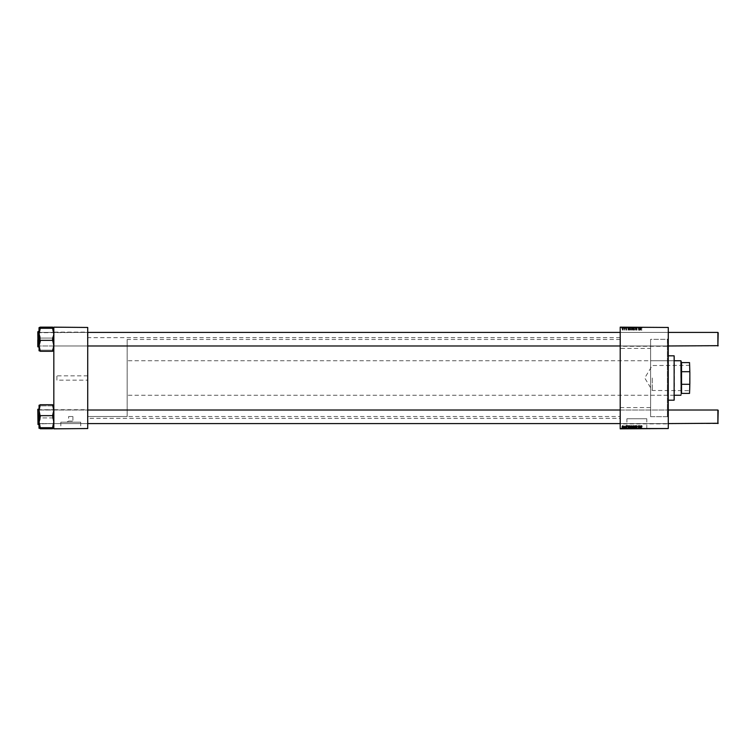 <?xml version="1.0" encoding="UTF-8"?>
<svg xmlns="http://www.w3.org/2000/svg" width="756" height="756" viewBox="0 0 756 756"><rect width="100%" height="100%" fill="white"/><g stroke="black" fill="none" stroke-linecap="round" stroke-linejoin="round"><path stroke-width="0.57" stroke-dasharray="3.78 2.83" d="M68.616 416.518L72.926 416.518L68.616 416.518L68.616 421.092L72.926 421.092L74.863 422.188L66.679 422.188L74.863 422.188M72.926 416.518L72.926 421.092L68.616 421.092L66.679 422.188M80.703 422.188L60.839 422.188L80.703 422.188L80.703 428.718L60.839 428.718L80.703 428.718M60.839 422.188L60.839 428.718M84.644 428.718L56.908 428.718L84.644 428.841M626.913 428.718L646.786 428.718L626.913 428.718L626.913 418.739L646.786 418.739L626.913 418.739M646.786 428.718L646.786 418.739M650.718 428.718L622.982 428.718L650.718 428.841M87.412 410.017L87.724 423.88L87.724 409.705L87.724 423.88L87.724 409.705L53.827 409.705L53.827 423.88L53.827 409.705L53.827 423.88L53.827 409.705L53.827 423.88L53.827 409.705L53.827 423.88L53.827 409.705L53.827 423.88L54.13 410.017L54.13 423.577L54.13 410.017L87.412 410.017L87.724 423.88L87.412 410.017M87.412 332.423L87.724 346.295L87.724 332.12L87.724 346.295L87.724 332.12L53.827 332.12L53.827 346.295L53.827 332.12L53.827 346.295L53.827 332.12L53.827 346.295L53.827 332.12L53.827 346.295L53.827 332.12L53.827 346.295L54.13 332.423L54.13 345.983L54.13 332.423L87.412 332.423L87.724 346.295L87.412 332.423M620.515 345.983L620.203 332.12L620.203 346.295L620.203 332.12L620.203 346.295L668.276 346.295L668.276 332.12L668.276 346.295L668.276 332.12L668.276 346.295L668.276 332.12L667.973 345.983L667.973 332.423L667.973 345.983L620.515 345.983L620.203 332.12L620.515 345.983M620.515 423.577L620.203 409.705L620.203 423.88L620.203 409.705L620.203 423.88L668.276 423.88L668.276 409.705L668.276 423.88L668.276 409.705L668.276 423.88L668.276 409.705L667.973 423.577L667.973 410.017L667.973 423.577L620.515 423.577L620.203 409.705L620.515 423.577M620.515 332.423L667.973 332.423L620.515 332.423M620.515 410.017L667.973 410.017L620.515 410.017M668.276 339.331L668.276 416.669L668.276 339.331L650.595 339.331L650.595 416.669L650.595 339.331L650.595 416.669L667.359 416.669L667.359 339.331L668.276 338.404L668.276 417.595L668.276 338.404M668.276 416.669L650.595 416.669L650.595 339.331L667.359 339.331L667.359 416.669L668.276 417.595M620.203 418.37L620.203 337.63L620.203 418.37L87.724 418.37L87.724 337.63L87.724 418.37M620.203 337.63L87.724 337.63M87.412 345.983L54.13 345.983L87.412 345.983M87.412 423.577L54.13 423.577L87.412 423.577M620.203 348.421L620.203 407.578L620.203 348.421L650.595 348.421L650.595 407.578L650.595 348.421M620.203 407.578L650.595 407.578M620.203 416.518L620.203 339.482L620.203 416.518L87.724 416.518L87.724 339.482L87.724 416.518L87.724 339.482L87.724 416.518L127.169 416.518L127.169 339.482L127.169 416.518M620.203 339.482L127.169 339.482M87.724 380.155L87.724 375.845L87.724 380.155L56.908 380.155L56.908 375.845L56.908 380.155M87.724 375.845L56.908 375.845M626.875 329.729L626.034 329.824L626.677 329.087L626.204 328.643L625.694 329.115L626.459 329.049L625.807 329.814L626.337 330.268L626.677 329.087L625.694 329.115L626.459 329.049L625.807 329.814L626.337 330.268L626.875 329.729M629.512 330.24L630.268 329.625L628.916 328.076L629.285 330.24L630.268 329.625L628.916 328.076L629.512 330.24M636.571 330.268L637.242 329.531L636.117 329.654L637.015 328.624L636.41 328.047L635.787 328.728L636.788 328.614L635.9 329.635L636.571 330.268L637.242 329.531L636.117 329.654L637.015 328.624L636.41 328.047L635.787 328.68L636.788 328.614L635.9 329.635L636.571 330.268M633.849 330.268L634.378 329.635L633.67 328.643L633.15 329.295L633.849 330.268L634.378 329.635L633.67 328.643L633.15 329.295L633.849 330.268M639.17 330.24L639.132 328.671L638.48 328.643L638.357 330.24L638.555 328.832L639.396 330.24L639.132 328.671L638.48 328.643L638.357 330.24L638.555 328.832L639.17 330.24M642.005 329.786L641.249 329.607L640.767 328.076L641.031 329.663L641.56 330.268L642.005 329.786L641.249 329.607L640.993 328.076L641.031 329.663L641.56 330.268L642.005 329.786M620.203 428.539L668.276 428.841L620.203 428.539L620.203 327.461L668.276 327.159L620.203 327.461M668.276 428.539L668.276 327.461M639.85 330.24L640.71 329.814L639.737 329.257L640.578 329.115L639.973 328.643L639.614 330.24L640.71 329.814L639.737 329.257L640.578 329.115L639.973 328.643L639.85 330.24M632.866 330.24L632.479 328.076L632.602 328.832L631.808 329.276L633.065 330.24L632.706 328.076L631.808 329.276L632.866 330.24M635.078 330.24L635.569 328.671L635.182 329.994L634.36 328.671L635.078 330.24L635.569 328.671L635.182 329.994L634.36 328.671L635.078 330.24M631.099 330.268L631.638 329.635L630.929 328.643L630.4 329.295L631.099 330.268L631.638 329.635L630.929 328.643L630.4 329.295L631.099 330.268M628.028 330.24L628.888 329.814L627.915 329.257L628.756 329.115L628.151 328.643L627.792 330.24L628.888 329.814L627.915 329.257L628.756 329.115L628.151 328.643L628.028 330.24M622.84 330.268L623.369 329.635L622.66 328.643L622.141 329.295L622.84 330.268L623.369 329.635L622.66 328.643L622.141 329.295L622.84 330.268M624.711 330.24L624.673 328.671L623.993 328.699L624.938 330.24L624.673 328.671L623.993 328.699L624.711 330.24M626.034 328.387L626.875 328.387L626.327 328.387L626.337 327.159L626.875 327.159L625.694 327.159L626.459 327.159L625.807 327.159L626.337 327.159L626.327 328.387L626.034 327.159M627.792 327.159L628.888 327.159L627.65 327.159L627.82 328.387L627.792 327.159M630.4 327.159L631.638 327.159L630.4 327.159L630.4 328.387L631.099 328.387L631.099 327.159L631.099 328.387L631.638 328.387L631.638 327.159M640.993 328.387L642.005 328.387L642.005 327.159L640.767 327.159L641.56 327.159L641.551 328.387L640.993 328.387L640.993 327.159M632.819 327.159L631.808 327.159L632.819 327.159L632.819 328.387L632.866 327.159M635.078 328.387L634.36 328.387L634.378 327.159L635.569 327.159L633.15 327.159L634.378 327.159L634.36 328.387L635.078 328.387L635.078 327.159M635.9 327.159L637.242 327.159L635.787 327.159L636.788 327.159L635.9 327.159L635.9 328.387L636.571 328.387L636.571 327.159L636.561 328.387L637.242 328.387L637.242 327.159M621.725 327.159L621.725 328.387L621.772 327.159M639.614 327.159L640.71 327.159L639.472 327.159L639.642 328.387L639.614 327.159M639.047 327.159L638.149 327.159L639.047 327.159L639.047 328.387L639.396 327.159M629.143 328.387L630.268 328.387L629.294 328.387L629.285 327.159L630.268 327.159L628.916 327.159L629.294 328.387L629.143 327.159M622.141 327.159L623.369 327.159L622.141 327.159L622.141 328.387L622.84 328.387L622.84 327.159L622.84 328.387L623.369 328.387L623.369 327.159M623.794 327.159L623.794 328.387L623.851 327.159M624.598 327.159L623.993 327.159L624.598 327.159L624.598 328.387L624.938 327.159M625.307 327.159L625.307 328.387L625.363 327.159M625.363 428.841L625.363 427.612L625.59 428.841M623.851 428.841L623.851 427.612L624.078 428.841L624.938 428.841L623.993 428.841L624.078 427.612L624.031 428.841M626.875 428.841L625.694 428.841L626.875 428.841L626.875 427.612L626.875 428.841M629.465 427.612L630.268 427.612L629.294 427.612L629.465 428.841L630.268 428.841L628.916 428.841L630.041 428.841L629.521 428.841L629.512 427.612L629.465 428.841M637.242 427.612L636.561 427.612L636.561 428.841L637.242 428.841L635.787 428.841L636.788 428.841L635.9 428.841L636.571 428.841L636.571 427.612L637.242 427.612L637.242 428.841M633.15 427.612L633.849 427.612L633.849 428.841L634.378 428.841L633.15 428.841L634.161 428.841L633.849 427.612L634.378 427.612L634.378 428.841L635.569 428.841L634.36 428.841L634.36 427.612L633.67 427.612L633.67 428.841L633.679 427.612L633.15 427.612L633.15 428.841M639.396 427.612L639.396 428.841L638.149 428.841L639.17 428.841L639.17 427.612L639.396 428.841M642.005 428.841L640.767 428.841L642.005 428.841L642.005 427.612L641.986 428.841M639.85 428.841L640.71 428.841L639.472 428.841L639.85 427.612L639.869 428.841M632.866 428.841L631.808 428.841L632.866 428.841L632.866 427.612L633.065 428.841M631.638 427.612L630.4 427.612L631.099 427.612L631.099 428.841L631.638 428.841L630.4 428.841L631.411 428.841L631.099 427.612L631.638 427.612L631.638 428.841M628.028 428.841L628.888 428.841L627.65 428.841L628.028 427.612L628.047 428.841M623.369 427.612L622.141 427.612L622.84 427.612L622.84 428.841L623.369 428.841L622.141 428.841L623.152 428.841L622.84 427.612L623.369 427.612L623.369 428.841M621.772 428.841L621.772 427.612L621.999 428.841M53.827 428.539L87.724 428.841L53.827 428.539L53.827 327.461L87.724 327.159L53.827 327.461M87.724 428.539L87.724 327.461M641.759 427.612L641.759 428.841M641.778 427.612L641.778 428.841M640.993 427.612L641.56 427.612L641.551 428.841L641.56 427.612L640.993 427.612L640.993 428.841M640.767 427.612L640.767 428.841M641.031 427.612L641.031 428.841M640.71 427.612L639.472 427.612L640.313 427.612L640.313 428.841L640.71 427.612L640.71 428.841M639.737 427.612L639.737 428.841L639.708 427.612M639.992 427.612L639.992 428.841M640.578 427.612L640.578 428.841M639.973 427.612L639.973 428.841M639.472 427.612L639.472 428.841M639.51 427.612L639.51 428.841M639.642 427.612L639.642 428.841L639.614 427.612M640.493 427.612L639.774 427.612L640.493 427.612L640.493 428.841L639.774 428.841L640.493 428.841M640.247 427.612L640.247 428.841M639.774 427.612L639.774 428.841M638.905 427.612L638.149 427.612L639.17 427.612L638.905 428.841M638.952 427.612L638.952 428.841M638.48 427.612L638.48 428.841M638.149 427.612L638.149 428.841M638.357 427.612L638.357 428.841M638.584 427.612L638.584 428.841M638.404 427.612L638.385 428.841L638.404 427.612M638.555 427.612L638.555 428.841M633.065 427.612L632.706 428.841L632.025 428.841L632.734 428.841L632.479 427.612L632.479 428.841M632.479 427.612L632.602 428.841M632.602 427.612L632.233 428.841M632.233 427.612L631.808 428.841M631.808 427.612L632.441 427.612L632.441 428.841L632.819 427.612L632.819 428.841M632.309 427.612L632.309 428.841M632.734 427.612L632.734 428.841M632.687 427.612L632.687 428.841M632.025 427.612L632.025 428.841M633.377 427.612L634.161 427.612L633.377 427.612L633.377 428.841M634.161 427.612L634.161 428.841M635.078 427.612L634.36 427.612L635.078 427.612L635.078 428.841M635.352 427.612L635.352 428.841M635.569 427.612L635.569 428.841M635.342 427.612L635.342 428.841M635.182 427.612L635.182 428.841M634.605 427.612L634.605 428.841M637.015 427.612L635.9 427.612L637.015 427.612L637.015 428.841M636.958 427.612L636.958 428.841M636.117 427.612L636.117 428.841M636.174 427.612L636.174 428.841M636.76 427.612L636.76 428.841M636.41 427.612L636.41 428.841L636.42 427.612L635.787 427.612L635.787 428.841L635.787 427.612L636.004 428.841L636.42 427.612M636.788 427.612L636.788 428.841M636.703 427.612L636.703 428.841M635.9 427.612L635.9 428.841M630.929 427.612L630.929 428.841L630.939 427.612M630.4 427.612L630.4 428.841M631.411 427.612L631.411 428.841M630.627 427.612L630.627 428.841M629.852 427.612L629.852 428.841M630.268 427.612L630.268 428.841M629.644 427.612L629.644 428.841L629.635 427.612M629.143 427.612L629.143 428.841M628.17 427.612L628.888 427.612L628.916 428.841L628.888 427.612L627.915 427.612L627.915 428.841L627.886 427.612L628.17 428.841M630.041 427.612L630.041 428.841L630.041 427.612M629.361 427.612L629.361 428.841M629.776 427.612L629.776 428.841M629.956 427.612L629.956 428.841M628.491 427.612L628.491 428.841M628.529 427.612L628.529 428.841M628.756 427.612L628.756 428.841M628.151 427.612L628.151 428.841M627.65 427.612L627.65 428.841L627.688 427.612M627.82 427.612L627.82 428.841L627.792 427.612M628.671 427.612L627.952 427.612L628.671 427.612L628.671 428.841L627.952 428.841L628.671 428.841M628.425 427.612L628.425 428.841M627.952 427.612L627.952 428.841M626.648 427.612L626.648 428.841M626.034 427.612L626.677 427.612L625.694 427.612L626.337 427.612L626.034 428.841M626.081 427.612L626.081 428.841M626.677 427.612L626.677 428.841M626.204 427.612L626.204 428.841L626.223 427.612M625.694 427.612L625.694 428.841M625.807 427.612L625.807 428.841M622.66 427.612L622.66 428.841L623.152 427.612L622.67 427.612M622.141 427.612L622.141 428.841M623.152 427.612L623.152 428.841M622.368 427.612L622.368 428.841M624.031 427.612L623.794 428.841M624.938 427.612L624.938 428.841M624.447 427.612L624.447 428.841M624.503 427.612L624.503 428.841M624.144 427.612L624.144 428.841M623.993 427.612L623.993 428.841M624.191 427.612L624.191 428.841M625.59 427.612L625.543 428.841M625.543 427.612L625.307 428.841M621.999 427.612L621.952 428.841M621.952 427.612L621.725 428.841M636.571 425.732L637.242 426.469L636.117 426.346L637.015 427.376L636.41 427.953L635.787 427.272L636.788 427.386L635.9 426.365L636.571 425.732M635.078 425.76L635.569 427.329L635.182 426.006L634.36 427.329L635.078 425.76M633.849 425.732L634.378 426.365L633.67 427.357L633.15 426.705L633.849 425.732M633.377 426.705L633.679 427.168L634.161 426.384L633.849 425.93L633.377 426.705M632.866 425.76L632.479 427.924L632.602 427.168L631.808 426.724L632.866 425.76M632.309 427.168L632.46 425.93L632.309 427.168M642.005 426.214L641.249 426.393L640.767 427.924L641.031 426.337L641.56 425.732L642.005 426.214M639.85 425.76L640.71 426.186L639.737 426.743L640.578 426.885L639.973 427.357L639.85 425.76M640.493 426.186L639.774 426.545L640.493 426.186M639.17 425.76L639.132 427.329L638.48 427.357L638.357 425.76L638.555 427.168L639.17 425.76M631.099 425.732L631.638 426.365L630.929 427.357L630.4 426.705L631.099 425.732M630.627 426.705L630.939 427.168L631.099 425.93L630.627 426.705M629.512 425.76L630.268 426.375L628.916 427.924L629.512 425.76M629.361 426.762L629.956 426.034L629.361 426.762M628.028 425.76L628.888 426.186L627.915 426.743L628.756 426.885L628.151 427.357L628.028 425.76M628.671 426.186L627.952 426.545L628.671 426.186M626.875 426.271L626.034 426.176L626.677 426.913L626.204 427.357L625.694 426.885L626.459 426.951L625.807 426.186L626.337 425.732L626.875 426.271M622.84 425.732L623.369 426.365L622.66 427.357L622.141 426.705L622.84 425.732M622.368 426.705L622.67 427.168L623.152 426.384L622.84 425.93L622.368 426.705M624.711 425.76L624.673 427.329L623.993 427.301L624.711 425.76M621.772 328.387L621.999 327.159M621.999 328.387L621.952 327.159M637.242 328.387L636.958 327.159M636.958 328.387L636.117 328.387L636.117 327.159M636.117 328.387L636.174 327.159M636.174 328.387L636.76 328.387L636.76 327.159M636.76 328.387L637.015 327.159M637.015 328.387L636.41 328.387L636.41 327.159L636.42 328.387L635.787 328.387L635.787 327.159L635.787 328.387L636.004 327.159L636.004 328.387L636.788 328.387L636.788 327.159M636.788 328.387L636.703 327.159M636.703 328.387L635.9 328.387M635.352 328.387L635.352 327.159M635.569 328.387L635.569 327.159M635.342 328.387L635.342 327.159M635.182 328.387L635.182 327.159M634.605 328.387L634.605 327.159M633.15 328.387L633.849 328.387L633.849 327.159L633.849 328.387L634.378 328.387L633.67 328.387L633.67 327.159L633.679 328.387L633.15 328.387L633.15 327.159M633.377 328.387L634.161 328.387L633.377 328.387L633.377 327.159M634.161 328.387L634.161 327.159M632.866 328.387L633.065 327.159M633.065 328.387L632.706 327.159L632.025 327.159L632.734 327.159L632.479 328.387L632.479 327.159M632.479 328.387L632.602 327.159M632.602 328.387L632.233 327.159M632.233 328.387L631.808 327.159M631.808 328.387L632.441 328.387L632.441 327.159L632.819 328.387M632.309 328.387L632.309 327.159M632.734 328.387L632.734 327.159M632.687 328.387L632.687 327.159M632.025 328.387L632.025 327.159M642.005 328.387L642.005 327.159L641.986 328.387M641.759 328.387L641.759 327.159M641.778 328.387L641.778 327.159M640.767 328.387L640.767 327.159M641.031 328.387L641.031 327.159M640.71 328.387L639.472 328.387L639.85 327.159L639.869 328.387L640.313 327.159L640.71 328.387L640.71 327.159M639.737 328.387L639.737 327.159L639.708 328.387M639.992 328.387L639.992 327.159M640.578 328.387L640.578 327.159M639.973 328.387L639.973 327.159M639.472 328.387L639.472 327.159M639.51 328.387L639.51 327.159M640.493 328.387L639.774 328.387L640.493 328.387L640.493 327.159L639.774 327.159L640.493 327.159M640.247 328.387L640.247 327.159M639.774 328.387L639.774 327.159M639.396 328.387L638.905 327.159M638.905 328.387L638.952 327.159M638.952 328.387L638.48 327.159M638.48 328.387L638.149 327.159M638.149 328.387L638.357 327.159M638.357 328.387L638.584 327.159M638.584 328.387L638.555 327.159M638.555 328.387L639.047 328.387M631.638 328.387L630.929 328.387L630.929 327.159L630.939 328.387L630.4 328.387M630.627 328.387L631.411 328.387L630.627 328.387L630.627 327.159M631.411 328.387L631.411 327.159M629.512 328.387L629.512 327.159L630.041 327.159L629.521 327.159L629.361 328.387L629.644 327.159L630.041 328.387L629.521 328.387M629.465 328.387L629.465 327.159M629.852 328.387L629.852 327.159M630.268 328.387L630.268 327.159M628.17 328.387L628.888 328.387L628.916 327.159L628.888 328.387L627.915 328.387L627.915 327.159L627.886 328.387L628.17 327.159M630.041 328.387L630.041 327.159L630.041 328.387M629.361 328.387L629.361 327.159M629.776 328.387L629.776 327.159M629.956 328.387L629.956 327.159M628.028 328.387L628.028 327.159L628.047 328.387M628.491 328.387L628.491 327.159M628.529 328.387L628.529 327.159M628.756 328.387L628.756 327.159M628.151 328.387L628.151 327.159M627.65 328.387L627.65 327.159L627.688 328.387M628.671 328.387L627.952 328.387L628.671 328.387L628.671 327.159L627.952 327.159L628.671 327.159M628.425 328.387L628.425 327.159M627.952 328.387L627.952 327.159M626.875 328.387L626.875 327.159L626.875 328.387M626.648 328.387L626.648 327.159M626.081 328.387L626.081 327.159M626.677 328.387L626.677 327.159M626.204 328.387L626.204 327.159L626.223 328.387M625.694 328.387L625.694 327.159M625.807 328.387L625.807 327.159M623.369 328.387L622.66 328.387L622.66 327.159L622.67 328.387L622.141 328.387M622.368 328.387L623.152 328.387L622.368 328.387L622.368 327.159M623.152 328.387L623.152 327.159M623.851 328.387L624.031 327.159M624.938 328.387L624.447 327.159M624.447 328.387L624.503 327.159M624.503 328.387L624.144 327.159M624.144 328.387L623.993 327.159M623.993 328.387L624.191 327.159M625.363 328.387L625.59 327.159M625.59 328.387L625.543 327.159M640.493 329.814L639.774 329.455L640.493 329.814M632.309 328.832L632.46 330.07L632.309 328.832M633.377 329.295L633.679 328.832L634.161 329.616L633.849 330.07L633.679 328.832L634.161 329.616L633.849 330.07L633.377 329.295M630.627 329.295L630.939 328.832L631.099 330.07L630.939 328.832L631.411 329.616L631.099 330.07L630.627 329.295M629.361 329.238L629.956 329.966L629.361 329.238M628.671 329.814L627.952 329.455L628.671 329.814M622.368 329.295L622.67 328.832L623.152 329.616L622.84 330.07L622.67 328.832L623.152 329.616L622.84 330.07L622.368 329.295M674.135 359.818L674.135 396.182L674.447 359.818M668.276 355.811L668.276 400.189L668.276 355.811M650.595 360.744L650.595 395.256L650.595 360.744L674.135 360.744L674.135 395.256L674.135 360.744M650.595 395.256L674.135 395.256M674.135 355.811L674.135 400.189M674.447 399.877L674.447 356.123M53.827 417.784L53.827 411.907L52.589 405.868L40.266 405.868L39.028 411.907L40.266 416.868L39.028 423.407L40.266 428.869L40.266 427.896L40.266 428.869L52.589 428.869L53.827 423.407L52.589 417.945L40.266 417.945L40.266 416.868L40.266 418.918L40.266 417.945L52.589 417.945L53.827 411.907L53.78 405.216L53.827 417.784M52.589 417.898L52.589 416.868L52.589 417.898M40.266 415.696L40.266 416.726L40.266 415.696M53.515 416.216L53.515 423.577L53.515 416.216M37.8 416.187L37.8 423.88L37.8 416.187M38.112 417.378L38.112 410.017L38.112 417.378M39.028 409.09L39.028 424.503L39.028 409.09L39.028 424.503L39.028 409.09L37.989 409.09L37.989 424.503L37.8 409.279L37.8 424.314L37.8 409.705L38.112 423.577L87.724 423.577M52.589 427.716L53.827 421.687L53.827 410.187L52.589 404.725L40.266 404.725L39.028 410.187L40.266 414.675L39.028 421.687L40.266 427.82L39.028 428.293L40.266 428.765L39.028 423.407L39.028 428.34L39.076 405.216L40.266 405.868L52.589 405.868L53.827 405.301L52.589 405.774L53.827 411.907L52.589 416.868L53.827 423.407L52.589 428.869L52.589 427.896L52.589 428.765L53.827 428.293L52.589 427.716L40.266 427.82L40.266 426.649L40.266 427.716M39.028 428.293L39.028 405.254L40.266 404.829L40.266 405.698L40.266 404.829M39.028 405.301L39.028 423.407L40.266 418.918L39.028 411.907L40.266 405.774L40.266 406.945L40.266 405.774L39.076 405.216M52.589 426.649L52.589 427.82L52.589 426.649M52.589 415.649L53.827 410.187L53.827 405.254L53.78 428.378L53.827 421.687L52.589 414.675L52.589 416.726L52.589 415.649L40.266 415.649M39.34 350.935L39.028 344.093L40.266 337.081L39.028 332.593L39.028 350.699L40.266 350.226L39.028 344.093L40.266 350.132L52.589 350.132L40.266 350.132L39.028 350.746L39.028 345.813L40.266 351.275L52.589 351.275L53.827 345.813L52.589 341.325L53.827 334.313L52.589 328.18L52.589 329.351L52.589 328.18L53.827 327.707L52.589 327.235L52.589 328.104L52.589 327.131L53.827 332.593L53.827 344.093L52.589 350.226L52.589 349.055L52.589 350.226L53.78 350.784L53.827 327.66L53.827 350.746L52.589 350.226L53.827 344.093L52.589 338.055L40.266 338.055L39.028 344.093L39.028 332.593L40.266 339.132L40.266 338.055L52.589 338.055L53.827 332.593L52.589 327.131L40.266 327.131L39.028 332.593L39.028 327.66L40.266 328.18L39.028 334.313L40.266 341.325L40.266 339.274L39.028 345.813L39.028 331.497L39.028 346.909L39.028 327.66M53.515 338.622L53.515 345.983L53.515 338.622M37.8 338.594L37.8 346.295L37.8 338.594M38.112 339.784L38.112 332.423L38.112 339.784M37.8 338.556L37.8 346.72L37.8 331.686L38.112 345.983L38.112 332.423L717.888 332.423L717.888 345.983L717.888 332.423L717.888 345.983L38.112 345.983L38.112 332.423L37.8 346.295L37.8 338.556M40.266 327.235L40.266 328.104L40.266 327.131L39.028 327.707L39.028 332.593L40.266 327.235M52.589 339.132L52.589 337.081L53.827 344.093L53.827 350.699L52.589 351.171L52.589 350.302L52.589 351.171L53.827 350.699L53.827 327.66L53.827 332.593L52.589 339.132M39.028 339.869L39.028 331.497L39.028 339.869M52.589 340.351L40.266 340.351M52.589 328.284L40.266 328.284M87.724 345.983L38.112 345.983L37.8 332.735L37.8 339.813M37.8 409.705L53.827 409.705L38.112 410.017L38.112 423.577L38.112 410.017L717.888 410.017L717.888 423.577L717.888 410.017L717.888 423.577L38.112 423.577L38.112 410.017L37.8 423.265L38.112 410.017L87.724 410.017M620.203 423.577L668.276 423.577M620.203 410.017L668.276 410.017M718.2 423.265L718.2 410.328M87.724 332.423L37.8 332.735L37.8 332.12M668.276 332.423L620.203 332.423M668.276 345.983L620.203 345.983M718.2 345.672L718.2 332.735M689.85 378L689.85 390.663L689.85 378M689.661 378L689.661 390.483L689.661 378M652.258 378L652.258 390.483L652.258 378M689.538 393.404L689.85 383.415L689.538 393.404L681.534 393.404L681.222 385.059L681.534 362.596L689.538 362.596L689.85 372.585L689.538 362.596M680.91 360.744L680.91 395.256M681.222 362.596L681.222 361.056M681.222 394.944L681.222 393.404M127.169 378L127.169 395.256L127.169 378M681.534 371.716L689.538 371.716M689.85 383.415L689.85 372.585M681.534 384.284L689.538 384.284M641.249 427.612L641.249 428.841M640.115 427.612L640.115 428.841M639.595 427.612L639.595 428.841M640.048 427.612L640.048 428.841M638.187 427.612L638.187 428.841M639.047 427.612L639.047 428.841M635.229 427.612L635.229 428.841M635.021 427.612L635.021 428.841M636.495 427.612L636.495 428.841M636.325 427.612L636.325 428.841M628.293 427.612L628.293 428.841M627.773 427.612L627.773 428.841M628.236 427.612L628.236 428.841M626.299 427.612L626.299 428.841M626.251 427.612L626.251 428.841M624.598 427.612L624.598 428.841M636.495 328.387L636.495 327.159M636.325 328.387L636.325 327.159M635.229 328.387L635.229 327.159M635.021 328.387L635.021 327.159M641.249 328.387L641.249 327.159M640.115 328.387L640.115 327.159M639.595 328.387L639.595 327.159M640.048 328.387L640.048 327.159M638.187 328.387L638.187 327.159M628.293 328.387L628.293 327.159M627.773 328.387L627.773 327.159M628.236 328.387L628.236 327.159M626.299 328.387L626.299 327.159M626.251 328.387L626.251 327.159M37.8 346.72L37.989 331.497L37.989 346.909L37.989 331.497L39.028 331.497M53.515 423.577L37.8 423.88L53.515 423.577M37.989 424.503L39.028 424.503M53.515 332.423L38.112 332.423L53.515 332.423M53.515 345.983L38.112 345.983L53.515 345.983M37.989 346.909L39.028 346.909M689.85 365.337L652.258 365.517L644.755 378L652.258 390.483L689.85 390.663M674.447 360.744L127.169 360.744M674.447 395.256L127.169 395.256"/><path stroke-width="1.13" d="M620.203 327.159L668.276 327.461L620.203 327.159M626.337 425.732L626.875 426.299L626.034 426.176L626.677 426.913L626.204 427.357L625.694 426.885L626.459 426.951L625.807 426.186L626.337 425.732M627.792 425.76L628.888 426.186L627.915 426.743L628.756 426.885L628.151 427.357L627.792 425.76M630.4 426.705L631.099 425.732L631.638 426.365L630.929 427.357L630.4 426.705M641.56 425.732L641.986 426.412L641.551 425.987L640.767 427.924L641.56 425.732M632.819 426.044L632.479 427.924L632.602 427.168L631.808 426.724L632.819 426.044M634.36 427.329L635.352 425.76L635.569 427.329L635.182 426.006L634.36 427.329M635.9 426.365L636.571 425.732L637.242 426.469L636.117 426.346L637.015 427.376L636.41 427.953L635.787 427.272L636.788 427.386L635.9 426.365M620.203 428.539L668.276 428.539L620.203 428.841L620.203 327.461M668.276 428.539L668.276 327.461M633.15 426.705L633.849 425.732L634.378 426.365L633.67 427.357L633.15 426.705M639.614 425.76L640.71 426.186L639.737 426.743L640.578 426.885L639.973 427.357L639.614 425.76M639.047 426.488L639.132 427.329L638.48 427.357L638.357 425.76L638.555 427.168L639.047 426.488M629.285 425.76L630.268 426.375L628.916 427.924L629.285 425.76M622.141 426.705L622.84 425.732L623.369 426.365L622.66 427.357L622.141 426.705M624.598 426.393L624.673 427.329L623.993 427.301L624.598 426.393M53.827 327.159L87.724 327.461L53.827 327.159M87.724 428.539L53.827 428.841L87.724 428.539L87.724 327.461M53.827 428.539L53.827 327.461M633.679 427.168L633.849 425.93L633.679 427.168M632.687 426.705L632.46 425.93L632.025 426.724L632.687 426.705M640.247 425.93L639.774 426.545L640.247 425.93M630.939 427.168L631.099 425.93L630.939 427.168M629.635 427.168L629.776 425.93L629.635 427.168M628.425 425.93L627.952 426.545L628.425 425.93M622.67 427.168L622.84 425.93L622.67 427.168M674.135 355.811L674.135 400.189L674.135 355.811L668.276 355.811M674.135 400.189L668.276 400.189M39.076 405.216L39.028 421.687L40.266 416.726L39.028 410.187L40.266 404.725L52.589 404.725L53.827 410.187L52.589 415.649L40.266 415.649M39.028 409.09L37.8 409.279L37.989 424.503L37.8 409.705M52.589 415.649L53.827 421.687L52.589 427.716L40.266 427.716L39.028 421.687L39.028 428.293L40.266 427.716M52.589 427.716L53.827 428.34M40.266 428.765L52.589 428.765M40.266 404.829L39.028 405.301M53.827 405.301L52.589 404.829L53.827 405.301M52.589 328.284L53.827 334.313L52.589 339.274L53.827 345.813L52.589 351.275L40.266 351.275L39.028 345.813L40.266 341.325L39.028 334.313L40.266 328.18L39.028 327.66L40.266 327.131L52.589 327.131L53.827 327.707L52.589 328.284L40.266 328.284M39.028 331.497L37.989 331.497L37.989 346.909L37.8 332.12M53.827 327.66L52.589 327.235M52.589 340.351L40.266 340.351M39.028 350.699L40.266 351.171L39.028 350.699M52.589 351.171L53.827 350.699M40.266 327.235L39.028 327.707L39.076 350.784M37.8 339.813L37.8 346.72M718.2 410.328L717.888 423.577L717.888 410.017L668.276 410.017M87.724 423.577L620.203 423.577M668.276 423.577L718.2 423.265M87.724 410.017L620.203 410.017M718.2 332.735L717.888 345.983L717.888 332.423L668.276 332.423M620.203 332.423L87.724 332.423M718.2 345.672L668.276 345.983M620.203 345.983L87.724 345.983M681.222 393.404L680.91 360.744L674.447 360.744M680.91 360.744L681.534 362.596L681.534 393.404L689.538 393.404L689.85 383.415L689.538 393.404M689.538 362.596L689.85 372.585L689.538 362.596L681.222 362.596M681.534 384.284L689.538 384.284M689.85 372.585L689.85 383.415M681.534 371.716L689.538 371.716M37.989 424.503L39.028 424.503M37.989 346.909L39.028 346.909M680.91 395.256L674.447 395.256"/></g></svg>
